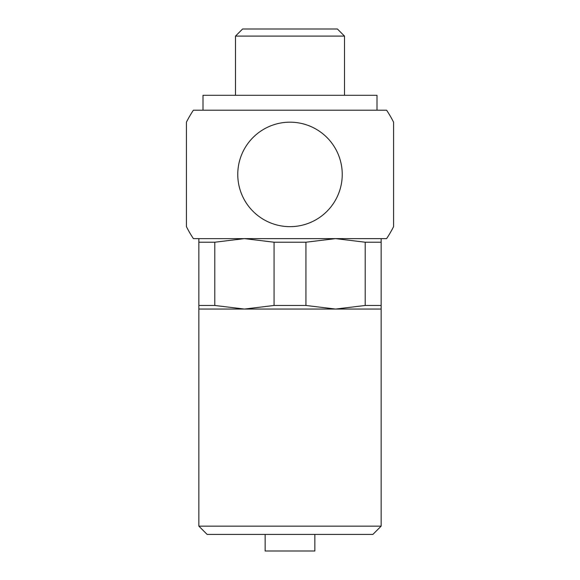 <?xml version="1.0" encoding="UTF-8"?>
<svg xmlns="http://www.w3.org/2000/svg" width="580" height="580" viewBox="0 0 580 580"><rect width="100%" height="100%" fill="white"/><g stroke="black" fill="none" stroke-linecap="round" stroke-linejoin="round"><path stroke-width="0.87" d="M193.394 110.2A116 116 0 0 0 186.426 122.177L186.426 226.657A116 116 0 0 0 193.401 238.634L386.606 238.626A116 116 0 0 0 393.574 226.657L393.574 122.177A116 116 0 0 0 386.606 110.2L193.394 110.2L386.606 110.2M198.86 242.215L214.788 242.215L214.788 305.471L198.86 305.471L198.86 238.626L193.394 238.626M342.236 174.413A52.236 52.236 0 0 1 290 226.657A52.236 52.236 0 0 1 237.764 174.413A52.236 52.236 0 0 1 290 122.177A52.236 52.236 0 0 1 342.236 174.413M314.86 534.426L314.86 551L265.14 551L265.14 534.426M198.86 526.14L207.14 534.426L372.86 534.426L381.14 526.14L198.86 526.14L198.86 305.471M381.14 305.471L365.212 305.471L365.212 242.215L381.14 242.215L381.14 309.06L198.86 309.06M377 110.2L377 95.287L203 95.287L203 110.2M214.788 242.215L244.426 238.626L274.072 242.215L305.928 242.215L305.928 305.471L274.072 305.471L244.426 309.06L214.788 305.471M244.426 238.626L381.14 238.626L381.14 242.215M274.072 305.471L274.072 242.215M235.494 36.09L344.505 36.09L337.415 29L242.585 29L235.494 36.09L235.494 95.287M305.928 242.215L335.574 238.626L365.212 242.215M365.212 305.471L335.574 309.06L305.928 305.471M381.14 309.06L381.14 526.14M344.505 36.09L344.505 95.287"/></g></svg>
